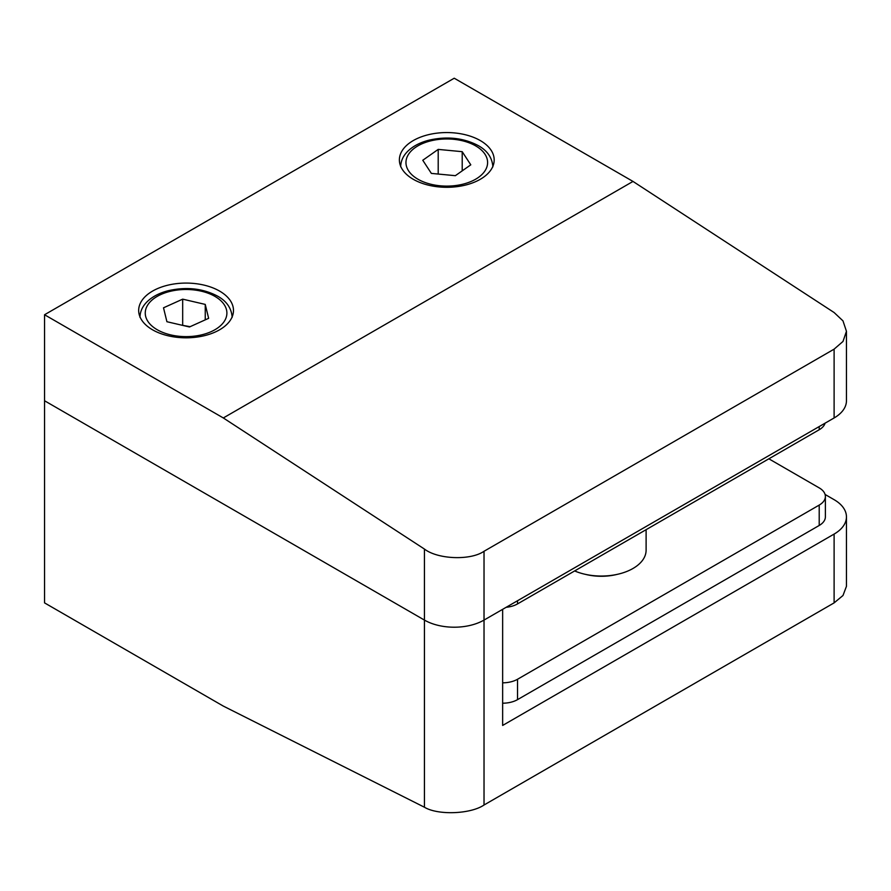 <?xml version="1.0" encoding="UTF-8"?>
<svg xmlns="http://www.w3.org/2000/svg" width="891" height="891" viewBox="0 0 891 891"><rect width="100%" height="100%" fill="white"/><g stroke="black" fill="none" stroke-linecap="round" stroke-linejoin="round"><path stroke-width="1.34" d="M502.647 682.818A21.072 12.162 0 0 0 517.537 679.254L819.208 505.086A21.072 12.162 0 0 0 825.378 496.487A21.072 12.162 0 0 0 819.208 487.889L768.855 458.809M502.647 703.199A21.072 12.162 0 0 0 517.537 699.635L819.208 525.467A21.072 12.162 0 0 0 825.378 516.869L825.378 496.487M616.75 574.472A39.505 22.81 180 0 1 585.922 574.472M825.088 423.169A21.072 12.162 180 0 1 819.208 429.74L517.537 603.909A21.072 12.162 180 0 1 506.155 607.306M480.294 140.578A47.401 27.365 0 0 0 428.638 134.641A47.401 27.365 0 0 0 399.38 159.934A47.401 27.365 0 0 0 413.257 179.28A47.401 27.365 0 0 0 464.924 185.217A47.401 27.365 0 0 0 494.182 159.934A47.401 27.365 0 0 0 480.294 140.578M219.598 291.09A47.401 27.365 0 0 0 167.931 285.165A47.401 27.365 0 0 0 138.673 310.447A47.401 27.365 0 0 0 152.55 329.804A47.401 27.365 0 0 0 204.217 335.729A47.401 27.365 0 0 0 233.475 310.447A47.401 27.365 0 0 0 219.598 291.09M834.11 534.077A42.133 24.324 -0 0 0 846.45 516.869L846.45 586.334L842.986 595.5L834.11 602.884L834.11 534.077L502.647 725.441L502.647 609.333L484.025 620.08A42.133 24.324 180 0 1 424.428 620.08A42.133 24.324 0 0 0 484.025 620.08L484.025 805.007C470.615 814.185 437.837 815.399 424.428 807.224L223.318 706.095L44.55 602.884L44.55 400.761L424.428 620.08L44.55 400.761L44.55 314.746L454.232 78.219L633 181.43L834.11 312.529L842.986 320.883L846.45 331.296L842.986 341.453L834.11 349.149L484.025 551.273L484.025 620.08L834.11 417.957L834.11 349.149M846.45 331.296L846.45 400.761A42.133 24.324 180 0 1 834.11 417.957M424.428 807.224L424.428 549.056L223.318 417.957L633 181.43M424.428 549.056C437.837 559.425 470.615 560.651 484.025 551.273M223.318 417.957L44.55 314.746M422.78 160.257L431.355 173.4L455.357 175.683L470.782 164.824L462.206 151.682L438.205 149.398L422.78 160.257M438.205 174.046L438.205 149.398M462.206 170.86L462.206 151.682M166.918 321.718L189.471 326.975L208.639 318.321L205.242 304.41L182.677 299.153L163.51 307.807L166.918 321.718M190.095 326.685L182.054 325.237M182.677 324.959L182.677 299.153M205.242 319.847L205.242 304.41M646.109 529.688L646.109 550.204A44.773 25.85 180 0 1 621.45 573.292A44.773 25.85 180 0 1 574.639 570.942M484.025 805.007L834.11 602.884M825.088 494.46L834.11 499.673A42.133 24.324 -0 0 1 846.45 516.869M517.537 679.254L517.537 699.635M819.208 505.086L819.208 525.467M819.208 429.74L819.208 426.555M517.537 603.909L517.537 600.723M475.649 145.868A40.83 23.578 180 0 1 475.649 179.202A40.83 23.578 180 0 1 417.912 179.202A40.83 23.578 180 0 1 417.912 145.868A40.83 23.578 180 0 1 475.649 145.868M157.206 329.726A40.83 23.578 0 0 0 214.943 329.726A40.83 23.578 0 0 0 214.943 296.391A40.83 23.578 0 0 0 157.206 296.391A40.83 23.578 0 0 0 157.206 329.726M492.879 166.84C492.211 157.718 487.344 150.646 478.278 145.612C463.52 137.86 447.026 136.056 428.794 140.221C419.928 142.527 412.867 146.247 407.632 151.392C403.088 155.97 400.772 161.115 400.683 166.84M232.172 317.363C231.504 308.241 226.648 301.158 217.582 296.135C202.814 288.383 186.319 286.579 168.098 290.744C159.222 293.05 152.161 296.77 146.926 301.915C142.393 306.493 140.076 311.638 139.976 317.363"/></g></svg>
